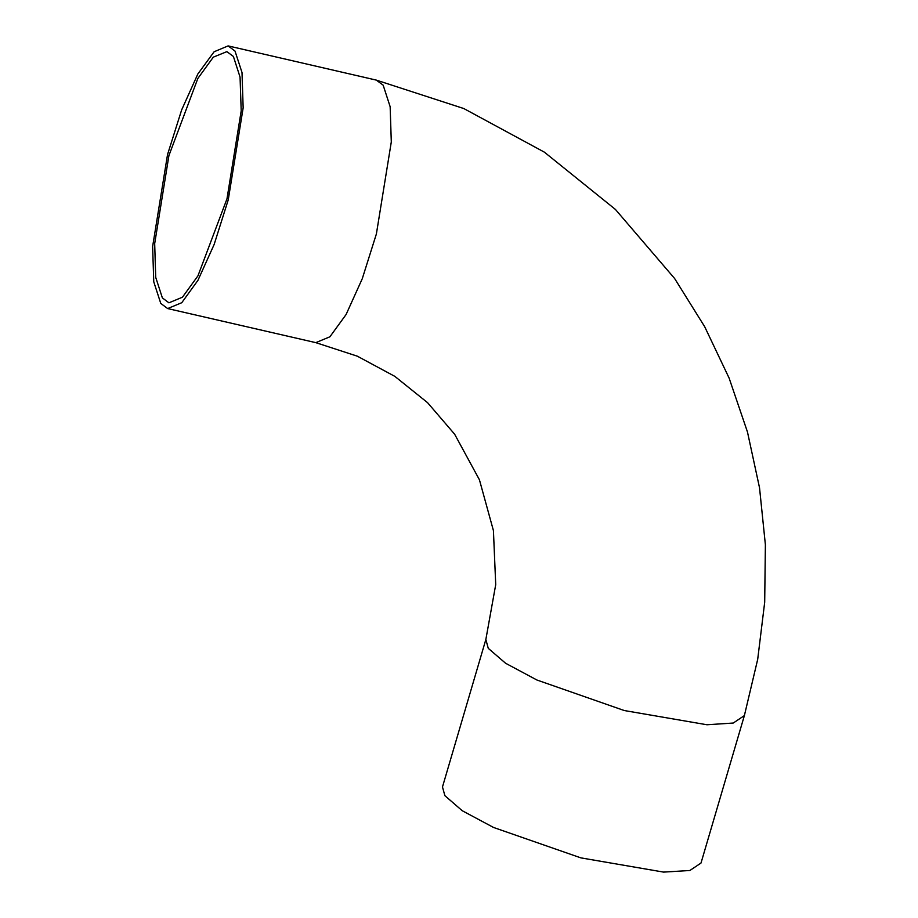 <?xml version="1.0" encoding="UTF-8"?>
<svg xmlns="http://www.w3.org/2000/svg" width="918" height="918" viewBox="0 0 918 918"><rect width="100%" height="100%" fill="white"/><g stroke="black" fill="none" stroke-linecap="round" stroke-linejoin="round"><path stroke-width="1.38" d="M162.36 297.925L168.935 302.825L182.418 297.248L197.944 275.916L226.918 198.873L241.159 110.826L240.057 77.089L233.424 56.491L226.849 51.592L213.366 57.157L197.852 78.5L168.866 155.544L154.626 243.591L155.727 277.328L162.36 297.925M235.031 51.029L228.157 45.9L214.066 51.729L197.84 74.025L181.626 109.873L167.558 154.557L152.675 246.586L153.822 281.86L160.753 303.388L167.627 308.517L181.718 302.688L197.944 280.38L214.158 244.544L228.238 199.849L243.109 107.819L241.962 72.556L235.031 51.029M485.851 639.548L488.284 648.36L505.623 663.289L536.938 680.043L624.217 710.521L707.009 724.727L733.23 723.086L744.383 715.638L701.008 863.012L689.854 870.459L663.634 872.1L580.842 857.894L493.563 827.416L462.247 810.663L444.909 795.734L442.476 786.921L485.851 639.548L495.754 584.64L493.482 530.593L479.483 479.781L454.605 434.214L427.581 402.692L394.901 376.426L357.309 356.184L315.758 342.655L329.86 336.837L346.075 314.53L362.289 278.682L376.369 233.998L391.252 141.969L390.104 106.706L383.162 85.179L376.3 80.05L228.157 45.9M744.383 715.638L757.671 659.365L764.683 602.174L765.325 544.764L759.565 487.814L747.436 432.034L729.076 378.124L704.691 326.739L674.592 278.533L615.358 209.373L544.317 152.147L463.774 108.599L376.3 80.05M167.627 308.517L315.758 342.655"/></g></svg>
